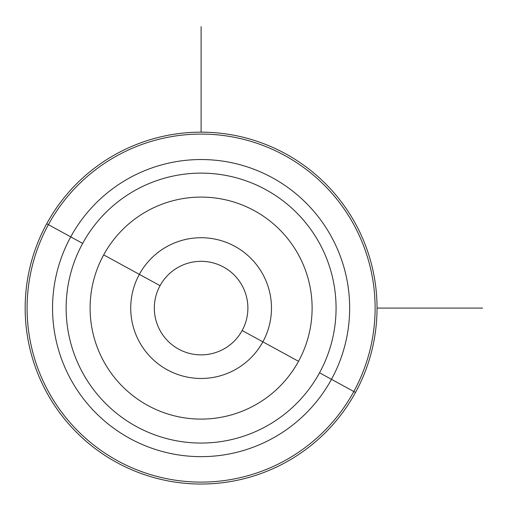 <?xml version="1.0" encoding="UTF-8"?>
<svg xmlns="http://www.w3.org/2000/svg" width="508" height="508" viewBox="0 0 508 508"><rect width="100%" height="100%" fill="white"/><g stroke="black" fill="none" stroke-linecap="round" stroke-linejoin="round"><path stroke-width="0.76" d="M242.157 330.524A46.78 46.78 0 0 1 178.676 349.148A46.78 46.78 0 0 1 160.052 285.667L139.344 274.358L160.052 285.667A46.78 46.78 0 0 0 178.676 349.148A46.78 46.78 0 0 0 242.157 330.524A46.78 46.78 0 0 0 223.533 267.043A46.78 46.78 0 0 0 160.052 285.667A46.78 46.78 0 0 1 223.533 267.043A46.78 46.78 0 0 1 242.157 330.524L262.865 341.833L242.157 330.524M70.733 236.874A148.558 148.558 0 0 1 272.326 177.724A148.558 148.558 0 0 1 331.476 379.317L319.545 372.802A134.963 134.963 0 0 0 265.811 189.655A134.963 134.963 0 0 0 82.664 243.389L70.733 236.874L82.664 243.389A134.963 134.963 0 0 0 136.398 426.536A134.963 134.963 0 0 0 319.545 372.802L331.476 379.317A148.558 148.558 0 0 1 129.883 438.468A148.558 148.558 0 0 1 70.733 236.874L48.393 224.669A174.015 174.015 0 0 1 284.531 155.385A174.015 174.015 0 0 1 353.816 391.522L331.476 379.317A148.558 148.558 0 0 0 272.326 177.724A148.558 148.558 0 0 0 70.733 236.874A148.558 148.558 0 0 0 129.883 438.468A148.558 148.558 0 0 0 331.476 379.317L353.816 391.522A174.015 174.015 0 0 1 117.678 460.813A174.015 174.015 0 0 1 48.393 224.669L70.733 236.874M355.505 392.443A175.933 175.933 0 0 0 285.452 153.702A175.933 175.933 0 0 0 46.704 223.749A175.933 175.933 0 0 0 116.757 462.496A175.933 175.933 0 0 0 355.505 392.443A175.933 175.933 0 0 1 116.757 462.496A175.933 175.933 0 0 1 46.704 223.749L48.393 224.669A174.015 174.015 0 0 0 117.678 460.813A174.015 174.015 0 0 0 353.816 391.522L355.505 392.443L353.816 391.522A174.015 174.015 0 0 0 284.531 155.385A174.015 174.015 0 0 0 48.393 224.669L46.704 223.749A175.933 175.933 0 0 1 285.452 153.702A175.933 175.933 0 0 1 355.505 392.443M319.545 372.802A134.963 134.963 0 0 1 136.398 426.536A134.963 134.963 0 0 1 82.664 243.389A134.963 134.963 0 0 1 265.811 189.655A134.963 134.963 0 0 1 319.545 372.802M298.52 361.315A111.004 111.004 0 0 0 254.324 210.68A111.004 111.004 0 0 0 103.689 254.876A111.004 111.004 0 0 0 147.885 405.511A111.004 111.004 0 0 0 298.52 361.315A111.004 111.004 0 0 1 147.885 405.511A111.004 111.004 0 0 1 103.689 254.876L139.344 274.358A70.377 70.377 0 0 1 234.842 246.336A70.377 70.377 0 0 1 262.865 341.833A70.377 70.377 0 0 1 167.367 369.856A70.377 70.377 0 0 1 139.344 274.358A70.377 70.377 0 0 0 167.367 369.856A70.377 70.377 0 0 0 262.865 341.833L298.52 361.315L262.865 341.833A70.377 70.377 0 0 0 234.842 246.336A70.377 70.377 0 0 0 139.344 274.358L103.689 254.876A111.004 111.004 0 0 1 254.324 210.68A111.004 111.004 0 0 1 298.52 361.315M377.038 308.096L482.6 308.096M201.105 132.163L201.105 26.6"/></g></svg>
